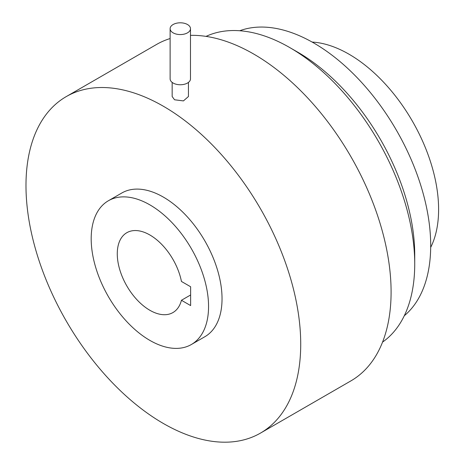 <?xml version="1.0" encoding="UTF-8"?>
<svg xmlns="http://www.w3.org/2000/svg" width="465" height="465" viewBox="0 0 465 465"><rect width="100%" height="100%" fill="white"/><g stroke="black" fill="none" stroke-linecap="round" stroke-linejoin="round"><path stroke-width="0.7" d="M173.102 32.841A10.184 5.876 180 0 1 170.12 28.679A10.184 5.876 180 0 1 176.409 23.25A10.184 5.876 180 0 1 187.505 24.523A10.184 5.876 180 0 1 190.487 28.679A10.184 5.876 180 0 1 184.198 34.114A10.184 5.876 180 0 1 173.102 32.841M190.487 28.679L190.487 78.876A10.184 5.876 180 0 1 184.198 84.31A10.184 5.876 180 0 1 173.102 83.032A10.184 5.876 180 0 1 170.12 78.876L170.12 28.679M188.447 82.404L188.447 96.517L183.419 100.911L174.544 99.772L172.16 96.517L172.16 82.404M190.487 35.352A194.265 112.164 60 0 1 253.727 54.056A194.265 112.164 60 0 1 380.637 225.246A194.265 112.164 60 0 1 350.86 380.916L260.481 433.095A194.265 112.164 60 0 1 163.349 423.476A194.265 112.164 60 0 1 36.439 252.286A194.265 112.164 60 0 1 66.216 96.615A194.265 112.164 60 0 1 163.349 106.235A194.265 112.164 60 0 1 290.265 277.425A194.265 112.164 60 0 1 260.481 433.095M66.216 96.615L156.595 44.437A194.265 112.164 60 0 1 170.12 38.548M206.042 36.386A176.746 102.044 60 0 1 289.747 47.564A176.746 102.044 60 0 1 289.747 47.57A176.746 102.044 60 0 1 414.728 264.039A176.746 102.044 60 0 1 382.55 342.118M108.38 200.758L121.853 192.981A82.997 47.918 60 0 1 163.349 197.09A82.997 47.918 60 0 1 217.568 270.223A82.997 47.918 60 0 1 204.85 336.73L191.371 344.507A82.997 47.918 60 0 1 149.875 340.397A82.997 47.918 60 0 1 95.656 267.265A82.997 47.918 60 0 1 108.38 200.758A82.997 47.918 60 0 1 149.875 204.867A82.997 47.918 60 0 1 204.094 278.006A82.997 47.918 60 0 1 191.371 344.507M297.792 52.208L289.747 47.57L297.786 52.208A165.371 95.482 60 0 1 297.792 52.208A165.371 95.482 60 0 1 414.728 254.75L414.728 264.039M239.737 30.748A165.371 95.482 60 0 1 313.759 42.989A165.371 95.482 60 0 1 419.424 181.181A165.371 95.482 60 0 1 404.283 315.758M181.443 300.274A46.111 26.621 60 0 1 172.928 312.567A46.111 26.621 60 0 1 149.875 310.283A46.111 26.621 60 0 1 119.755 269.654A46.111 26.621 60 0 1 126.823 232.703A46.111 26.621 60 0 1 149.875 234.988A46.111 26.621 60 0 1 181.443 281.447L190.627 286.754L190.627 305.575L181.443 300.274L190.627 294.967M312.125 42.059A126.765 73.191 60 0 1 348.971 54.184A126.765 73.191 60 0 1 430.683 247.409"/></g></svg>
